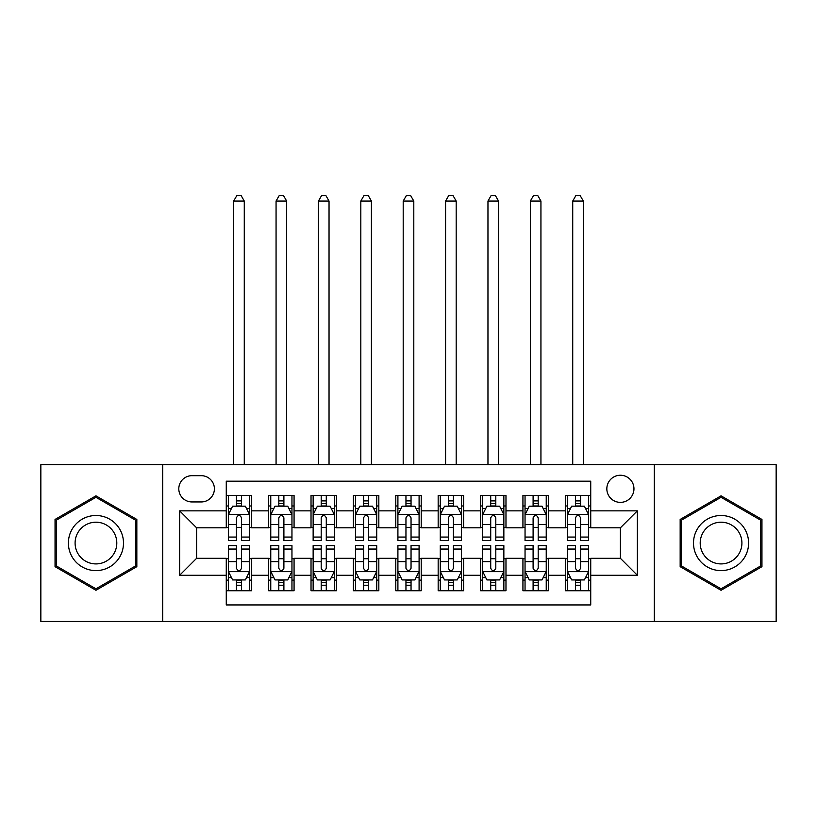 <?xml version="1.0" encoding="UTF-8"?>
<svg xmlns="http://www.w3.org/2000/svg" width="817" height="817" viewBox="0 0 817 817"><rect width="100%" height="100%" fill="white"/><g stroke="black" fill="none" stroke-linecap="round" stroke-linejoin="round"><path stroke-width="1.23" d="M620.399 475.249A13.562 13.562 0 0 0 606.837 488.811A13.562 13.562 0 0 0 620.399 502.373A13.562 13.562 0 0 0 633.961 488.811A13.562 13.562 0 0 0 620.399 475.249M654.305 621.461L776.15 621.461L776.15 464.659L654.305 464.659L654.305 621.461L162.695 621.461L162.695 464.659L40.85 464.659L40.85 621.461L162.695 621.461M590.732 495.378L565.303 495.378L565.303 510.85L548.36 510.85L548.36 527.802L565.303 527.802L565.303 510.85M548.36 510.85L548.36 495.378L522.931 495.378L522.931 510.85L505.978 510.85L505.978 527.802L522.931 527.802L522.931 510.85M505.978 510.85L505.978 495.378L480.549 495.378L480.549 510.85L463.596 510.85L463.596 527.802L480.549 527.802L480.549 510.85M463.596 510.85L463.596 495.378L438.167 495.378L438.167 510.85L421.215 510.85L421.215 527.802L438.167 527.802L438.167 510.85M421.215 510.85L421.215 495.378L395.785 495.378L395.785 510.85L378.833 510.85L378.833 527.802L395.785 527.802L395.785 510.85M378.833 510.85L378.833 495.378L353.404 495.378L353.404 510.85L336.451 510.85L336.451 527.802L353.404 527.802L353.404 510.85M336.451 510.85L336.451 495.378L311.022 495.378L311.022 510.85L294.069 510.85L294.069 527.802L311.022 527.802L311.022 510.85M294.069 510.85L294.069 495.378L268.64 495.378L268.64 527.802L251.697 527.802L251.697 495.378L226.268 495.378M226.268 590.732L251.697 590.732L251.697 558.317L268.64 558.317L268.64 590.732L294.069 590.732L294.069 558.317L311.022 558.317L311.022 575.27L294.069 575.27M311.022 575.27L311.022 590.732L336.451 590.732L336.451 558.317L353.404 558.317L353.404 575.27L336.451 575.27M353.404 575.27L353.404 590.732L378.833 590.732L378.833 558.317L395.785 558.317L395.785 575.27L378.833 575.27M395.785 575.27L395.785 590.732L421.215 590.732L421.215 558.317L438.167 558.317L438.167 575.27L421.215 575.27M438.167 575.27L438.167 590.732L463.596 590.732L463.596 558.317L480.549 558.317L480.549 575.27L463.596 575.27M480.549 575.27L480.549 590.732L505.978 590.732L505.978 558.317L522.931 558.317L522.931 575.27L505.978 575.27M522.931 575.27L522.931 590.732L548.36 590.732L548.36 558.317L565.303 558.317L565.303 575.27L548.36 575.27M191.934 501.944L201.258 501.944A13.133 13.133 0 0 0 214.401 488.811A13.133 13.133 0 0 0 201.258 475.678L191.934 475.678A13.133 13.133 0 0 0 178.8 488.811A13.133 13.133 0 0 0 191.934 501.944M654.305 464.659L162.695 464.659M590.732 510.85L590.732 481.182L226.268 481.182L226.268 527.802L196.601 527.802L196.601 558.317L226.268 558.317L226.268 604.937L590.732 604.937L590.732 558.317L620.399 558.317L620.399 527.802L590.732 527.802L590.732 510.85L637.352 510.85L637.352 575.27L590.732 575.27M226.268 575.27L179.648 575.27L179.648 510.85L226.268 510.85M565.303 575.27L565.303 590.732L590.732 590.732M226.268 505.978L228.382 505.978M236.44 505.978L241.526 505.978M249.573 505.978L251.697 505.978M226.268 527.373L228.382 527.373M236.44 527.373L241.526 527.373M249.573 527.373L251.697 527.373M226.268 558.736L228.382 558.736M236.44 558.736L241.526 558.736M249.573 558.736L251.697 558.736M226.268 580.141L228.382 580.141M236.44 580.141L241.526 580.141M249.573 580.141L251.697 580.141M268.64 527.373L270.764 527.373M278.811 527.373L283.897 527.373M291.955 527.373L294.069 527.373M268.64 505.978L270.764 505.978M278.811 505.978L283.897 505.978M291.955 505.978L294.069 505.978M268.64 558.736L270.764 558.736M278.811 558.736L283.897 558.736M291.955 558.736L294.069 558.736M268.64 580.141L270.764 580.141M278.811 580.141L283.897 580.141M291.955 580.141L294.069 580.141M311.022 558.736L313.146 558.736M321.193 558.736L326.279 558.736M334.337 558.736L336.451 558.736M311.022 580.141L313.146 580.141M321.193 580.141L326.279 580.141M334.337 580.141L336.451 580.141M311.022 505.978L313.146 505.978M321.193 505.978L326.279 505.978M334.337 505.978L336.451 505.978M311.022 527.373L313.146 527.373M321.193 527.373L326.279 527.373M334.337 527.373L336.451 527.373M353.404 558.736L355.528 558.736M363.575 558.736L368.661 558.736M376.719 558.736L378.833 558.736M353.404 580.141L355.528 580.141M363.575 580.141L368.661 580.141M376.719 580.141L378.833 580.141M353.404 505.978L355.528 505.978M363.575 505.978L368.661 505.978M376.719 505.978L378.833 505.978M353.404 527.373L355.528 527.373M363.575 527.373L368.661 527.373M376.719 527.373L378.833 527.373M395.785 558.736L397.91 558.736M405.957 558.736L411.043 558.736M419.09 558.736L421.215 558.736M395.785 580.141L397.91 580.141M405.957 580.141L411.043 580.141M419.09 580.141L421.215 580.141M395.785 505.978L397.91 505.978M405.957 505.978L411.043 505.978M419.09 505.978L421.215 505.978M395.785 527.373L397.91 527.373M405.957 527.373L411.043 527.373M419.09 527.373L421.215 527.373M438.167 558.736L440.281 558.736M448.339 558.736L453.425 558.736M461.472 558.736L463.596 558.736M438.167 580.141L440.281 580.141M448.339 580.141L453.425 580.141M461.472 580.141L463.596 580.141M438.167 505.978L440.281 505.978M448.339 505.978L453.425 505.978M461.472 505.978L463.596 505.978M438.167 527.373L440.281 527.373M448.339 527.373L453.425 527.373M461.472 527.373L463.596 527.373M480.549 558.736L482.663 558.736M490.721 558.736L495.807 558.736M503.854 558.736L505.978 558.736M480.549 580.141L482.663 580.141M490.721 580.141L495.807 580.141M503.854 580.141L505.978 580.141M480.549 505.978L482.663 505.978M490.721 505.978L495.807 505.978M503.854 505.978L505.978 505.978M480.549 527.373L482.663 527.373M490.721 527.373L495.807 527.373M503.854 527.373L505.978 527.373M522.931 558.736L525.045 558.736M533.103 558.736L538.189 558.736M546.236 558.736L548.36 558.736M522.931 580.141L525.045 580.141M533.103 580.141L538.189 580.141M546.236 580.141L548.36 580.141M522.931 505.978L525.045 505.978M533.103 505.978L538.189 505.978M546.236 505.978L548.36 505.978M522.931 527.373L525.045 527.373M533.103 527.373L538.189 527.373M546.236 527.373L548.36 527.373M565.303 558.736L567.427 558.736M575.474 558.736L580.56 558.736M588.618 558.736L590.732 558.736M565.303 580.141L567.427 580.141M575.474 580.141L580.56 580.141M588.618 580.141L590.732 580.141M565.303 505.978L567.427 505.978M575.474 505.978L580.56 505.978M588.618 505.978L590.732 505.978M565.303 527.373L567.427 527.373M575.474 527.373L580.56 527.373M588.618 527.373L590.732 527.373M196.601 527.802L179.648 510.85M196.601 558.317L179.648 575.27M637.352 510.85L620.399 527.802M637.352 575.27L620.399 558.317M95.946 590.283L136.837 566.671L136.837 519.449L95.946 495.837L55.045 519.449L55.045 566.671L95.946 590.283M761.955 519.449L721.054 495.837L680.163 519.449L680.163 566.671L721.054 590.283L761.955 566.671L761.955 519.449M241.526 500.892L236.44 500.892M249.573 537.065L241.526 537.065L241.526 540.517L249.573 540.517L249.573 514.659L245.335 506.183L232.62 506.183L228.382 514.659L228.382 540.517L236.44 540.517L236.44 537.065L228.382 537.065M228.382 514.659L228.382 495.378M249.573 514.659L249.573 495.378M236.44 506.183L236.44 495.378M241.526 495.378L241.526 506.183M241.526 537.065L241.526 517.845C239.83 514.577 238.135 514.577 236.44 517.845L236.44 537.065M244.273 464.659L244.273 201.043L233.682 201.043L233.682 464.659M233.682 201.043L236.859 195.539L241.097 195.539L244.273 201.043M236.44 585.227L241.526 585.227M228.382 549.055L236.44 549.055L236.44 545.603L228.382 545.603L228.382 571.451L232.62 579.927L245.335 579.927L249.573 571.451L249.573 545.603L241.526 545.603L241.526 549.055L249.573 549.055M249.573 571.451L249.573 590.732M228.382 571.451L228.382 590.732M241.526 579.927L241.526 590.732M236.44 590.732L236.44 579.927M236.44 549.055L236.44 568.275C238.125 571.543 239.82 571.543 241.526 568.275L241.526 549.055M95.946 515.507A27.543 27.543 0 0 0 68.393 543.06A27.543 27.543 0 0 0 95.946 570.603A27.543 27.543 0 0 0 123.49 543.06A27.543 27.543 0 0 0 95.946 515.507M95.946 522.206A20.854 20.854 0 0 0 75.093 543.06A20.854 20.854 0 0 0 95.946 563.914A20.854 20.854 0 0 0 116.8 543.06A20.854 20.854 0 0 0 95.946 522.206M135.571 565.936L95.946 588.812L56.322 565.936L56.322 520.184L95.946 497.298L135.571 520.184L135.571 565.936M697.197 529.283A27.543 27.543 0 0 0 707.277 566.916A27.543 27.543 0 0 0 744.91 556.826A27.543 27.543 0 0 0 734.83 519.203A27.543 27.543 0 0 0 697.197 529.283M702.998 532.633A20.854 20.854 0 0 0 710.627 561.116A20.854 20.854 0 0 0 739.119 553.487A20.854 20.854 0 0 0 731.481 524.994A20.854 20.854 0 0 0 702.998 532.633M760.678 520.184L760.678 565.936L721.054 588.812L681.429 565.936L681.429 520.184L721.054 497.298L760.678 520.184M283.897 500.892L278.811 500.892M291.955 537.065L283.897 537.065L283.897 540.517L291.955 540.517L291.955 514.659L287.717 506.183L275.002 506.183L270.764 514.659L270.764 540.517L278.811 540.517L278.811 537.065L270.764 537.065M270.764 514.659L270.764 495.378M291.955 514.659L291.955 495.378M278.811 506.183L278.811 495.378M283.897 495.378L283.897 506.183M283.897 537.065L283.897 517.845C282.212 514.577 280.517 514.577 278.811 517.845L278.811 537.065M286.655 464.659L286.655 201.043L276.064 201.043L276.064 464.659M276.064 201.043L279.24 195.539L283.479 195.539L286.655 201.043M326.279 500.892L321.193 500.892M334.337 537.065L326.279 537.065L326.279 540.517L334.337 540.517L334.337 514.659L330.099 506.183L317.384 506.183L313.146 514.659L313.146 540.517L321.193 540.517L321.193 537.065L313.146 537.065M313.146 514.659L313.146 495.378M334.337 514.659L334.337 495.378M321.193 506.183L321.193 495.378M326.279 495.378L326.279 506.183M326.279 537.065L326.279 517.845C324.594 514.577 322.899 514.577 321.193 517.845L321.193 537.065M329.037 464.659L329.037 201.043L318.446 201.043L318.446 464.659M318.446 201.043L321.622 195.539L325.86 195.539L329.037 201.043M368.661 500.892L363.575 500.892M376.719 537.065L368.661 537.065L368.661 540.517L376.719 540.517L376.719 514.659L372.481 506.183L359.766 506.183L355.528 514.659L355.528 540.517L363.575 540.517L363.575 537.065L355.528 537.065M355.528 514.659L355.528 495.378M376.719 514.659L376.719 495.378M363.575 506.183L363.575 495.378M368.661 495.378L368.661 506.183M368.661 537.065L368.661 517.845C366.966 514.577 365.27 514.577 363.575 517.845L363.575 537.065M371.418 464.659L371.418 201.043L360.818 201.043L360.818 464.659M360.818 201.043L364.004 195.539L368.242 195.539L371.418 201.043M411.043 500.892L405.957 500.892M419.09 537.065L411.043 537.065L411.043 540.517L419.09 540.517L419.09 514.659L414.852 506.183L402.148 506.183L397.91 514.659L397.91 540.517L405.957 540.517L405.957 537.065L397.91 537.065M397.91 514.659L397.91 495.378M419.09 514.659L419.09 495.378M405.957 506.183L405.957 495.378M411.043 495.378L411.043 506.183M411.043 537.065L411.043 517.845C409.348 514.577 407.652 514.577 405.957 517.845L405.957 537.065M413.8 464.659L413.8 201.043L403.2 201.043L403.2 464.659M403.2 201.043L406.386 195.539L410.614 195.539L413.8 201.043M278.811 585.227L283.897 585.227M270.764 549.055L278.811 549.055L278.811 545.603L270.764 545.603L270.764 571.451L275.002 579.927L287.717 579.927L291.955 571.451L291.955 545.603L283.897 545.603L283.897 549.055L291.955 549.055M291.955 571.451L291.955 590.732M270.764 571.451L270.764 590.732M283.897 579.927L283.897 590.732M278.811 590.732L278.811 579.927M278.811 549.055L278.811 568.275C280.507 571.543 282.202 571.543 283.897 568.275L283.897 549.055M321.193 585.227L326.279 585.227M313.146 549.055L321.193 549.055L321.193 545.603L313.146 545.603L313.146 571.451L317.384 579.927L330.099 579.927L334.337 571.451L334.337 545.603L326.279 545.603L326.279 549.055L334.337 549.055M334.337 571.451L334.337 590.732M313.146 571.451L313.146 590.732M326.279 579.927L326.279 590.732M321.193 590.732L321.193 579.927M321.193 549.055L321.193 568.275C322.889 571.543 324.584 571.543 326.279 568.275L326.279 549.055M363.575 585.227L368.661 585.227M355.528 549.055L363.575 549.055L363.575 545.603L355.528 545.603L355.528 571.451L359.766 579.927L372.481 579.927L376.719 571.451L376.719 545.603L368.661 545.603L368.661 549.055L376.719 549.055M376.719 571.451L376.719 590.732M355.528 571.451L355.528 590.732M368.661 579.927L368.661 590.732M363.575 590.732L363.575 579.927M363.575 549.055L363.575 568.275C365.27 571.543 366.966 571.543 368.661 568.275L368.661 549.055M405.957 585.227L411.043 585.227M397.91 549.055L405.957 549.055L405.957 545.603L397.91 545.603L397.91 571.451L402.148 579.927L414.852 579.927L419.09 571.451L419.09 545.603L411.043 545.603L411.043 549.055L419.09 549.055M419.09 571.451L419.09 590.732M397.91 571.451L397.91 590.732M411.043 579.927L411.043 590.732M405.957 590.732L405.957 579.927M405.957 549.055L405.957 568.275C407.652 571.543 409.348 571.543 411.043 568.275L411.043 549.055M453.425 500.892L448.339 500.892M461.472 537.065L453.425 537.065L453.425 540.517L461.472 540.517L461.472 514.659L457.234 506.183L444.519 506.183L440.281 514.659L440.281 540.517L448.339 540.517L448.339 537.065L440.281 537.065M440.281 514.659L440.281 495.378M461.472 514.659L461.472 495.378M448.339 506.183L448.339 495.378M453.425 495.378L453.425 506.183M453.425 537.065L453.425 517.845C451.73 514.577 450.034 514.577 448.339 517.845L448.339 537.065M456.182 464.659L456.182 201.043L445.582 201.043L445.582 464.659M445.582 201.043L448.758 195.539L452.996 195.539L456.182 201.043M448.339 585.227L453.425 585.227M440.281 549.055L448.339 549.055L448.339 545.603L440.281 545.603L440.281 571.451L444.519 579.927L457.234 579.927L461.472 571.451L461.472 545.603L453.425 545.603L453.425 549.055L461.472 549.055M461.472 571.451L461.472 590.732M440.281 571.451L440.281 590.732M453.425 579.927L453.425 590.732M448.339 590.732L448.339 579.927M448.339 549.055L448.339 568.275C450.034 571.543 451.73 571.543 453.425 568.275L453.425 549.055M495.807 500.892L490.721 500.892M503.854 537.065L495.807 537.065L495.807 540.517L503.854 540.517L503.854 514.659L499.616 506.183L486.901 506.183L482.663 514.659L482.663 540.517L490.721 540.517L490.721 537.065L482.663 537.065M482.663 514.659L482.663 495.378M503.854 514.659L503.854 495.378M490.721 506.183L490.721 495.378M495.807 495.378L495.807 506.183M495.807 537.065L495.807 517.845C494.111 514.577 492.416 514.577 490.721 517.845L490.721 537.065M498.554 464.659L498.554 201.043L487.963 201.043L487.963 464.659M487.963 201.043L491.14 195.539L495.378 195.539L498.554 201.043M490.721 585.227L495.807 585.227M482.663 549.055L490.721 549.055L490.721 545.603L482.663 545.603L482.663 571.451L486.901 579.927L499.616 579.927L503.854 571.451L503.854 545.603L495.807 545.603L495.807 549.055L503.854 549.055M503.854 571.451L503.854 590.732M482.663 571.451L482.663 590.732M495.807 579.927L495.807 590.732M490.721 590.732L490.721 579.927M490.721 549.055L490.721 568.275C492.406 571.543 494.101 571.543 495.807 568.275L495.807 549.055M538.189 500.892L533.103 500.892M546.236 537.065L538.189 537.065L538.189 540.517L546.236 540.517L546.236 514.659L541.998 506.183L529.283 506.183L525.045 514.659L525.045 540.517L533.103 540.517L533.103 537.065L525.045 537.065M525.045 514.659L525.045 495.378M546.236 514.659L546.236 495.378M533.103 506.183L533.103 495.378M538.189 495.378L538.189 506.183M538.189 537.065L538.189 517.845C536.493 514.577 534.798 514.577 533.103 517.845L533.103 537.065M540.936 464.659L540.936 201.043L530.345 201.043L530.345 464.659M530.345 201.043L533.521 195.539L537.76 195.539L540.936 201.043M533.103 585.227L538.189 585.227M525.045 549.055L533.103 549.055L533.103 545.603L525.045 545.603L525.045 571.451L529.283 579.927L541.998 579.927L546.236 571.451L546.236 545.603L538.189 545.603L538.189 549.055L546.236 549.055M546.236 571.451L546.236 590.732M525.045 571.451L525.045 590.732M538.189 579.927L538.189 590.732M533.103 590.732L533.103 579.927M533.103 549.055L533.103 568.275C534.788 571.543 536.483 571.543 538.189 568.275L538.189 549.055M580.56 500.892L575.474 500.892M588.618 537.065L580.56 537.065L580.56 540.517L588.618 540.517L588.618 514.659L584.38 506.183L571.665 506.183L567.427 514.659L567.427 540.517L575.474 540.517L575.474 537.065L567.427 537.065M567.427 514.659L567.427 495.378M588.618 514.659L588.618 495.378M575.474 506.183L575.474 495.378M580.56 495.378L580.56 506.183M580.56 537.065L580.56 517.845C578.875 514.577 577.18 514.577 575.474 517.845L575.474 537.065M583.318 464.659L583.318 201.043L572.727 201.043L572.727 464.659M572.727 201.043L575.903 195.539L580.141 195.539L583.318 201.043M575.474 585.227L580.56 585.227M567.427 549.055L575.474 549.055L575.474 545.603L567.427 545.603L567.427 571.451L571.665 579.927L584.38 579.927L588.618 571.451L588.618 545.603L580.56 545.603L580.56 549.055L588.618 549.055M588.618 571.451L588.618 590.732M567.427 571.451L567.427 590.732M580.56 579.927L580.56 590.732M575.474 590.732L575.474 579.927M575.474 549.055L575.474 568.275C577.17 571.543 578.865 571.543 580.56 568.275L580.56 549.055M268.64 575.27L251.697 575.27M268.64 510.85L251.697 510.85M249.471 514.455L228.484 514.455M228.382 508.521L231.456 508.521M246.499 508.521L249.573 508.521M236.44 524.483L228.382 524.483M249.573 524.483L241.526 524.483M241.526 503.589L236.44 503.589M228.484 571.665L249.471 571.665M249.573 577.599L246.499 577.599M231.456 577.599L228.382 577.599M241.526 561.626L249.573 561.626M228.382 561.626L236.44 561.626M236.44 582.531L241.526 582.531M291.853 514.455L270.866 514.455M270.764 508.521L273.838 508.521M288.881 508.521L291.955 508.521M278.811 524.483L270.764 524.483M291.955 524.483L283.897 524.483M283.897 503.589L278.811 503.589M334.224 514.455L313.248 514.455M313.146 508.521L316.22 508.521M331.263 508.521L334.337 508.521M321.193 524.483L313.146 524.483M334.337 524.483L326.279 524.483M326.279 503.589L321.193 503.589M376.606 514.455L355.63 514.455M355.528 508.521L358.592 508.521M373.645 508.521L376.719 508.521M363.575 524.483L355.528 524.483M376.719 524.483L368.661 524.483M368.661 503.589L363.575 503.589M418.988 514.455L398.012 514.455M397.91 508.521L400.973 508.521M416.027 508.521L419.09 508.521M405.957 524.483L397.91 524.483M419.09 524.483L411.043 524.483M411.043 503.589L405.957 503.589M270.866 571.665L291.853 571.665M291.955 577.599L288.881 577.599M273.838 577.599L270.764 577.599M283.897 561.626L291.955 561.626M270.764 561.626L278.811 561.626M278.811 582.531L283.897 582.531M313.248 571.665L334.224 571.665M334.337 577.599L331.263 577.599M316.22 577.599L313.146 577.599M326.279 561.626L334.337 561.626M313.146 561.626L321.193 561.626M321.193 582.531L326.279 582.531M355.63 571.665L376.606 571.665M376.719 577.599L373.645 577.599M358.592 577.599L355.528 577.599M368.661 561.626L376.719 561.626M355.528 561.626L363.575 561.626M363.575 582.531L368.661 582.531M398.012 571.665L418.988 571.665M419.09 577.599L416.027 577.599M400.973 577.599L397.91 577.599M411.043 561.626L419.09 561.626M397.91 561.626L405.957 561.626M405.957 582.531L411.043 582.531M461.37 514.455L440.394 514.455M440.281 508.521L443.355 508.521M458.408 508.521L461.472 508.521M448.339 524.483L440.281 524.483M461.472 524.483L453.425 524.483M453.425 503.589L448.339 503.589M440.394 571.665L461.37 571.665M461.472 577.599L458.408 577.599M443.355 577.599L440.281 577.599M453.425 561.626L461.472 561.626M440.281 561.626L448.339 561.626M448.339 582.531L453.425 582.531M503.752 514.455L482.776 514.455M482.663 508.521L485.737 508.521M500.78 508.521L503.854 508.521M490.721 524.483L482.663 524.483M503.854 524.483L495.807 524.483M495.807 503.589L490.721 503.589M482.776 571.665L503.752 571.665M503.854 577.599L500.78 577.599M485.737 577.599L482.663 577.599M495.807 561.626L503.854 561.626M482.663 561.626L490.721 561.626M490.721 582.531L495.807 582.531M546.134 514.455L525.147 514.455M525.045 508.521L528.119 508.521M543.162 508.521L546.236 508.521M533.103 524.483L525.045 524.483M546.236 524.483L538.189 524.483M538.189 503.589L533.103 503.589M525.147 571.665L546.134 571.665M546.236 577.599L543.162 577.599M528.119 577.599L525.045 577.599M538.189 561.626L546.236 561.626M525.045 561.626L533.103 561.626M533.103 582.531L538.189 582.531M588.516 514.455L567.529 514.455M567.427 508.521L570.501 508.521M585.544 508.521L588.618 508.521M575.474 524.483L567.427 524.483M588.618 524.483L580.56 524.483M580.56 503.589L575.474 503.589M567.529 571.665L588.516 571.665M588.618 577.599L585.544 577.599M570.501 577.599L567.427 577.599M580.56 561.626L588.618 561.626M567.427 561.626L575.474 561.626M575.474 582.531L580.56 582.531"/></g></svg>

